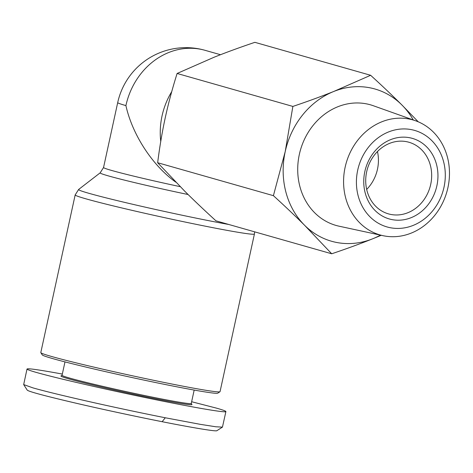 <?xml version="1.0" encoding="UTF-8"?>
<svg xmlns="http://www.w3.org/2000/svg" width="473" height="473" viewBox="0 0 473 473"><rect width="100%" height="100%" fill="white"/><g stroke="black" fill="none" stroke-linecap="round" stroke-linejoin="round"><path stroke-width="0.71" d="M220.046 391.65A91.727 3.169 -167.7 0 1 219.969 391.745A91.727 3.169 -167.7 0 1 173.059 384.247A91.727 3.169 -167.7 0 1 40.832 352.687A91.727 3.169 -167.7 0 1 40.802 352.568L75.172 194.923A91.727 3.169 12.3 0 0 207.434 226.602A91.727 3.169 12.3 0 0 254.421 234.005L220.046 391.65M64.978 361.898L62.058 375.302A66.119 2.282 12.3 0 0 157.391 398.136A66.119 2.282 12.3 0 0 191.258 403.475L194.178 390.065M62.064 375.26L61.005 375.94A67.048 2.318 12.3 0 0 91.738 384.744A67.048 2.318 12.3 0 0 157.627 399.171A67.048 2.318 12.3 0 0 191.949 404.492L191.269 403.434M191.636 401.731L216.498 408.14C222.813 409.943 225.946 411.084 225.899 411.575L222.452 427.125L215.842 426.776L200.357 424.352L165.29 417.771C152.247 415.193 125.286 409.701 94.074 402.712C65.434 396.268 45.095 391.331 33.051 387.907L23.68 384.584L27.02 369.017C27.86 368.189 39.626 369.874 62.324 374.06M225.899 411.575C225.716 413.041 191.991 407.218 147.742 398.077C103.546 388.954 55.512 377.897 36.421 372.452C30.106 370.649 26.973 369.502 27.02 369.017M40.832 352.687L42.251 354.898A89.864 3.104 12.3 0 0 171.8 385.82A89.864 3.104 12.3 0 0 217.757 393.164L219.969 391.745M273.406 195.674L285.207 151.638A79.157 69.3 105.9 0 0 304.63 225.319C295.282 216.007 284.876 206.127 273.406 195.674L157.651 162.718L184.724 191.187C193.906 200.333 204.312 210.213 215.948 220.826L331.709 253.782L304.63 225.319A79.157 69.3 105.9 0 0 336.386 242.418A79.157 69.3 105.9 0 0 372.659 238.8A79.157 69.3 105.9 0 0 380.44 235.122M370.631 75.284C382.095 85.731 392.501 95.617 401.849 104.923A79.157 69.3 105.9 0 0 370.093 87.83A79.157 69.3 105.9 0 0 333.82 91.443L370.631 75.284L254.87 42.328C239.811 47.412 226.159 52.402 213.914 57.31L177.109 73.469C172.302 88.77 168.37 103.451 165.308 117.505C162.239 131.559 159.691 146.63 157.651 162.718M383.035 235.684L339.088 226.195A62.714 54.903 -74.1 0 1 299.439 153.985A62.714 54.903 -74.1 0 1 366.593 103.883A62.714 54.903 -74.1 0 1 373.374 105.751L415.732 120.834A59.805 52.355 105.9 0 0 409.263 119.048A59.805 52.355 105.9 0 0 345.225 166.827A59.805 52.355 105.9 0 0 383.035 235.684A59.805 52.355 105.9 0 0 383.798 235.844A59.805 52.355 105.9 0 0 447.003 191.352A59.805 52.355 105.9 0 0 415.732 120.834M390.166 227.696A50.197 43.948 -74.1 0 1 357.712 170.126A50.197 43.948 -74.1 0 1 411.54 129.661A50.197 43.948 -74.1 0 1 443.999 187.225A50.197 43.948 -74.1 0 1 390.166 227.696M377.466 151.531A37.249 32.613 -74.1 0 1 366.676 189.431M406.62 141.687A37.249 32.613 -74.1 0 1 408.891 142.237A37.249 32.613 -74.1 0 1 430.4 185.706A37.249 32.613 -74.1 0 1 390.757 214.435A37.249 32.613 -74.1 0 1 388.493 213.891A37.249 32.613 -74.1 0 1 366.983 170.422A37.249 32.613 -74.1 0 1 406.62 141.687M391.934 219.596A41.908 36.687 105.9 0 0 436.869 185.818A41.908 36.687 105.9 0 0 409.778 137.755A41.908 36.687 105.9 0 0 364.837 171.539A41.908 36.687 105.9 0 0 391.934 219.596M160.749 141.421A69.844 61.147 -74.1 0 1 171.734 91.632M413.231 119.941A79.157 69.3 105.9 0 0 401.849 104.923L418.262 121.821M381.232 235.294L372.659 238.8C360.195 243.79 346.543 248.78 331.709 253.782M285.207 151.638L292.87 106.425C307.704 101.423 321.356 96.427 333.82 91.443A79.157 69.3 105.9 0 0 285.207 151.638M292.87 106.425L177.109 73.469M222.452 427.125L216.918 430.672C216.386 432.02 179.438 425.209 162.138 421.697C148.138 418.96 112.562 411.64 79.009 403.895C45.911 396.197 28.652 391.603 27.233 390.119L23.68 384.584M175.838 182.17C152.548 165.704 132.363 134.74 125.913 105.597A69.844 2.412 -167.7 0 1 117.7 102.617L103.552 167.507A69.844 2.412 -167.7 0 0 180.243 186.675M228.814 224.492A89.551 3.092 -167.7 0 1 207.694 220.471A89.551 3.092 -167.7 0 1 119.906 201.256A89.551 3.092 -167.7 0 1 78.63 189.466L75.172 194.923M125.913 105.597A69.844 61.147 -74.1 0 1 200.806 49.293A69.844 61.147 -74.1 0 1 205.063 50.321A69.844 69.844 0 0 0 117.7 102.617M162.138 421.697L165.29 417.771M103.552 167.507L100.187 172.822A72.026 2.489 12.3 0 0 188.1 194.527M220.501 54.714L205.063 50.321M254.421 234.005L254.634 231.841M100.187 172.822L78.63 189.466"/></g></svg>
